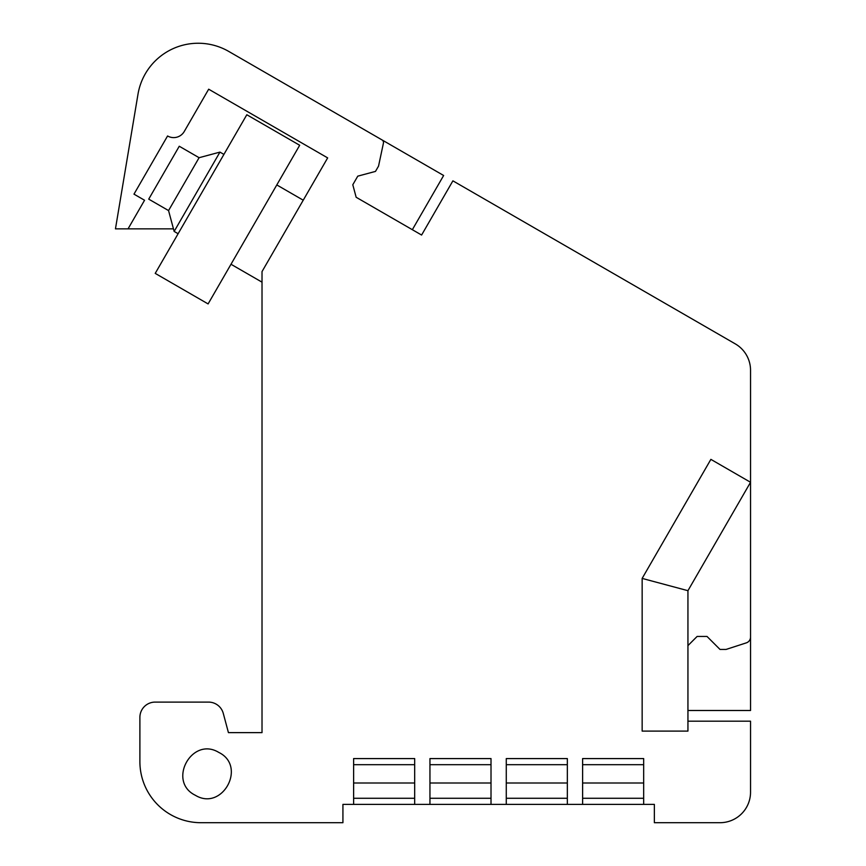 <?xml version="1.0" encoding="UTF-8"?>
<svg xmlns="http://www.w3.org/2000/svg" width="866" height="866" viewBox="0 0 866 866"><rect width="100%" height="100%" fill="white"/><g stroke="black" fill="none" stroke-linecap="round" stroke-linejoin="round"><path stroke-width="1.3" d="M687.94 721.183L750.541 721.183L750.541 792.173A30.537 30.537 0 0 1 720.003 822.7L654.36 822.7L654.36 804.384L643.676 804.384L643.676 758.584L582.612 758.584L582.612 804.384L567.338 804.384L567.338 758.584L506.274 758.584L506.274 804.384L491.011 804.384L491.011 758.584L429.947 758.584L429.947 804.384L414.684 804.384L414.684 758.584L353.62 758.584L353.62 804.384L342.925 804.384L342.925 822.7L200.955 822.7A61.064 61.064 0 0 1 139.891 761.636L139.891 717.362A15.263 15.263 0 0 1 155.155 702.099L208.544 702.099A15.263 15.263 0 0 1 223.287 713.411L228.429 732.625L262.019 732.625L262.019 271.588L327.662 157.893L208.674 89.198L184.252 131.502A12.211 12.211 0 0 1 167.571 135.973L133.981 194.146L144.557 200.252L128.049 228.851L115.459 228.851L137.986 94.232A61.064 61.064 0 0 1 228.754 51.43L381.96 139.881A3.053 3.053 0 0 1 383.421 143.161L378.539 166.12L375.487 171.403L357.766 176.155L352.798 184.75L356.153 197.264L421.601 235.043L452.896 180.842L735.266 343.867A30.537 30.537 0 0 1 750.541 370.312L750.541 482.275L710.878 459.37L642.15 578.412L710.878 459.37M642.15 731.099L642.15 578.412L642.15 731.099L687.94 731.099L687.94 590.688L642.15 578.412L687.94 590.688L750.541 482.275L750.541 710.499L687.94 710.499M195.348 795.28C166.976 781.5 191.841 735.981 218.773 752.413C247.146 766.193 222.281 811.713 195.348 795.28M412.346 229.696L443.641 175.495L381.96 139.881M173.46 228.851L128.049 228.851M643.676 804.384L582.612 804.384M567.338 804.384L506.274 804.384M491.011 804.384L429.947 804.384M414.684 804.384L353.62 804.384M643.676 798.279L582.612 798.279M567.338 798.279L506.274 798.279M491.011 798.279L429.947 798.279M414.684 798.279L353.62 798.279M414.684 783.005L353.62 783.005M414.684 764.689L353.62 764.689M491.011 783.005L429.947 783.005M491.011 764.689L429.947 764.689M567.338 783.005L506.274 783.005M567.338 764.689L506.274 764.689M643.676 783.005L582.612 783.005M643.676 764.689L582.612 764.689M750.541 637.051A6.105 6.105 0 0 1 746.319 642.864L726.109 649.424L720.003 649.424L707.024 636.456L697.108 636.456L687.94 645.614M246.81 114.745L155.22 273.385L208.1 303.923L299.69 145.272L246.81 114.745M178.115 233.723L174.153 231.439L219.942 152.113L223.915 154.397M219.942 152.113L199.093 157.699L168.556 210.579L174.153 231.439M168.556 210.579L148.725 199.137L179.262 146.246L199.093 157.699M303.241 200.198L276.795 184.934M262.019 282.164L230.995 264.26"/></g></svg>
